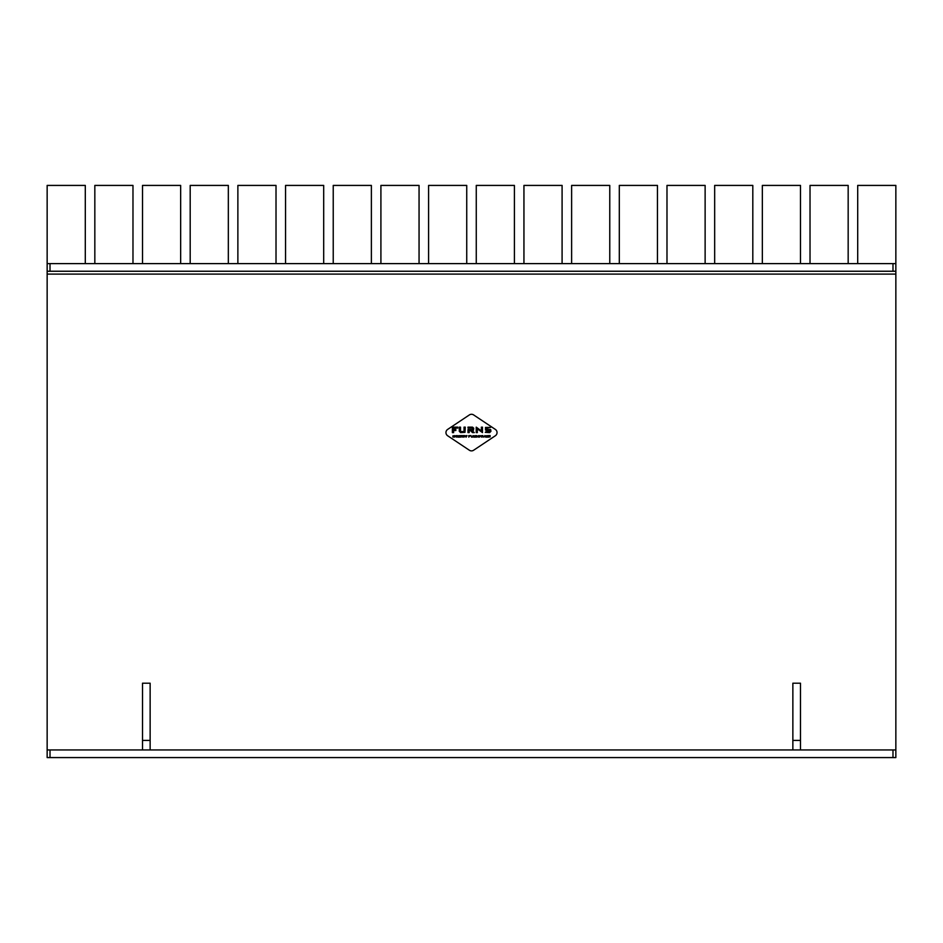 <?xml version="1.0" encoding="UTF-8"?>
<svg xmlns="http://www.w3.org/2000/svg" width="943" height="943" viewBox="0 0 943 943"><rect width="100%" height="100%" fill="white"/><g stroke="black" fill="none" stroke-linecap="round" stroke-linejoin="round"><path stroke-width="1.41" d="M47.15 274.107L47.15 749.944L895.85 749.944L895.85 271.242L47.15 271.242L47.15 274.107L895.85 274.107M47.15 263.616L47.15 271.242L47.15 263.616L85.294 263.616L85.294 185.417L47.15 185.417L47.15 263.616M895.85 263.616L895.85 185.417L857.706 185.417L857.706 263.616L895.85 263.616L895.85 271.242M892.986 271.242L892.986 263.616L50.014 263.616L50.014 271.242M895.85 749.944L895.85 757.583L892.986 757.583L892.986 749.944M50.014 749.944L50.014 757.583L892.986 757.583M50.014 757.583L47.15 757.583L47.15 749.944M800.489 683.203L792.863 683.203L792.863 740.408L800.489 740.408L800.489 683.203M792.863 749.944L792.863 740.408M800.489 749.944L800.489 740.408M150.137 683.203L142.511 683.203L142.511 740.408L150.137 740.408L150.137 683.203M142.511 749.944L142.511 740.408M150.137 749.944L150.137 740.408M132.975 263.616L132.975 185.417L94.83 185.417L94.83 263.616L132.975 263.616M180.655 263.616L180.655 185.417L142.511 185.417L142.511 263.616L180.655 263.616M228.336 263.616L228.336 185.417L190.191 185.417L190.191 263.616L228.336 263.616M276.016 263.616L276.016 185.417L237.872 185.417L237.872 263.616L276.016 263.616M323.697 263.616L323.697 185.417L285.552 185.417L285.552 263.616L323.697 263.616M371.377 263.616L371.377 185.417L333.233 185.417L333.233 263.616L371.377 263.616M419.057 263.616L419.057 185.417L380.913 185.417L380.913 263.616L419.057 263.616M466.738 263.616L466.738 185.417L428.594 185.417L428.594 263.616L466.738 263.616M514.406 263.616L514.406 185.417L476.262 185.417L476.262 263.616L514.406 263.616M562.087 263.616L562.087 185.417L523.943 185.417L523.943 263.616L562.087 263.616M609.767 263.616L609.767 185.417L571.623 185.417L571.623 263.616L609.767 263.616M657.448 263.616L657.448 185.417L619.303 185.417L619.303 263.616L657.448 263.616M705.128 263.616L705.128 185.417L666.984 185.417L666.984 263.616L705.128 263.616M752.809 263.616L752.809 185.417L714.664 185.417L714.664 263.616L752.809 263.616M800.489 263.616L800.489 185.417L762.345 185.417L762.345 263.616L800.489 263.616M848.17 263.616L848.17 185.417L810.025 185.417L810.025 263.616L848.17 263.616M469.39 450.247A3.819 3.819 0 0 0 473.61 450.247L495.346 435.76A3.819 3.819 0 0 0 495.346 429.407L473.61 414.92A3.819 3.819 0 0 0 469.39 414.92L447.654 429.407A3.819 3.819 0 0 0 447.654 435.76L469.39 450.247M475.366 435.972L473.881 436.279L473.881 437.128L475.932 437.128L475.142 436.538L475.661 435.654L473.881 435.843L475.366 435.972M459.123 435.972L457.638 436.279L457.638 437.128L459.689 437.128L458.887 436.538L459.418 435.654L457.638 435.843L459.123 435.972M473.728 428.205L472.526 427.144L467.987 427.144L467.987 428.087L472.537 428.087L472.537 429.607L467.987 429.607L467.987 432.601L469.201 432.601L469.201 430.538L470.38 430.538L472.514 432.601L474.282 432.601L471.83 430.538L473.445 430.291L473.728 428.205M487.201 435.972L485.716 436.279L485.716 437.128L487.767 437.128L486.965 436.538L487.496 435.654L485.716 435.843L487.201 435.972M453.618 430.527L453.618 432.601L452.381 432.601L452.381 427.144L457.756 427.144L457.756 428.098L453.618 428.098L453.618 429.536L455.846 429.536L455.846 430.527L453.618 430.527M490.195 436.833L488.403 437.128L488.403 435.583L490.183 435.583L488.804 435.843L489.606 436.185L488.804 436.833L490.195 436.833M484.832 436.762L482.969 437.045L482.875 435.583L483.276 436.833L484.431 436.833L484.832 435.583L484.832 436.762M460.597 432.601L459.288 431.316L459.288 427.144L460.514 427.144L460.514 431.576L464.039 431.576L464.039 427.144L465.276 427.144L464.993 432.33L460.597 432.601M481.413 430.951L481.366 427.144L482.474 427.144L482.474 432.601L477.288 428.782L477.335 432.601L476.227 432.601L476.227 427.144L481.413 430.951M490.938 431.316L489.617 432.601L485.28 432.33L486.093 431.576L489.853 431.576L489.853 430.326L485.504 430.067L485.48 427.427L490.584 427.403L486.305 428.098L486.305 429.265L490.655 429.536L490.938 431.316M452.84 435.949L454.585 435.654L453.194 436.185L454.62 436.255L454.62 437.045L452.864 437.045L454.349 436.479L452.84 435.949M457.143 435.583L456.341 437.128L455.151 435.855L457.143 435.583M462.117 436.833L460.325 437.128L460.325 435.583L462.105 435.583L460.726 435.843L461.528 436.185L460.726 436.833L462.117 436.833M464.651 436.833L462.86 437.128L462.86 435.583L464.64 435.583L463.261 435.843L464.062 436.185L463.261 436.833L464.651 436.833M466.997 435.583L466.196 437.128L465.005 435.855L466.997 435.583M469.19 436.538L468.789 437.128L468.789 435.583L470.545 435.583L469.19 436.538M471.476 437.128L471.04 435.583L471.441 436.833L472.596 436.833L472.997 435.583L472.914 437.045L471.476 437.128M476.91 436.043L476.934 437.128L476.569 435.583L478.266 436.656L478.608 435.583L478.608 437.128L476.91 436.043M479.893 435.583L479.492 437.128L479.893 435.583M482.38 435.583L481.59 437.128L480.388 435.855L482.38 435.583"/></g></svg>
